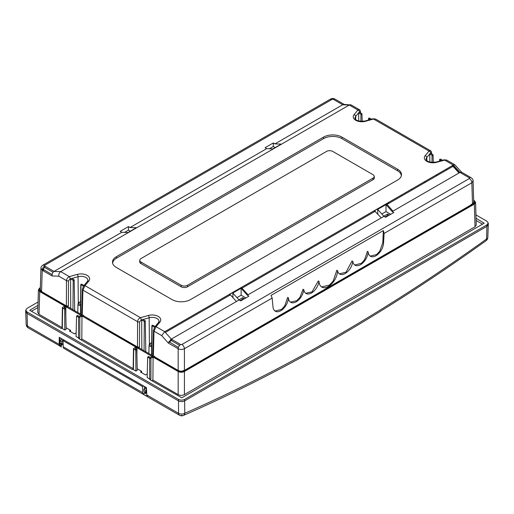 <?xml version="1.0" encoding="UTF-8"?>
<svg xmlns="http://www.w3.org/2000/svg" width="514" height="514" viewBox="0 0 514 514"><rect width="100%" height="100%" fill="white"/><g stroke="black" fill="none" stroke-linecap="round" stroke-linejoin="round"><path stroke-width="0.77" d="M88.215 319.265L88.215 319.233A7.17 4.138 180 0 1 88.215 319.265A7.17 4.138 180 0 1 88.196 319.567M400.952 195.288L401.916 195.847M389.291 203.133L388.327 202.58M91.897 321.7L92.224 321.546M38.055 302.02L27.004 308.406L25.732 310.148L25.7 311.574L26.979 313.392L178.467 400.849C180.53 401.826 182.592 401.826 184.648 400.849L184.744 413.288C234.75 391.417 284.994 365.917 335.481 336.766C385.969 307.616 436.322 275.041 486.54 239.049A4.369 2.191 -125.6 0 1 485.993 240.751L485.993 240.751A4.369 2.191 -125.6 0 0 485.993 240.751A4.369 4.369 0 0 0 487.818 237.365L488.3 224.547L487.021 226.276L184.648 400.849C182.592 401.858 180.53 401.858 178.467 400.849L26.979 313.392L25.7 311.657L26.182 324.366A4.369 4.369 0 0 0 28.366 327.983A4.369 2.525 -60 0 1 27.46 326.075A4.369 2.544 177.8 0 1 26.182 324.366M60.903 346.218L59.817 344.406L59.2 344.399L60.067 346.288M25.732 310.148L27.004 311.947L27.46 326.075L59.2 344.399L59.258 337.312L146.439 387.646L146.824 394.99L147.794 396.936L146.805 394.649M60.504 343.185L60.999 344.618L61.879 345.1A2.615 1.51 120 0 1 61.333 343.66M389.04 203.281L388.076 202.722M388.089 203.827L387.132 203.268M63.158 344.804L62.31 344.335A1.741 1.002 -60 0 1 62.008 343.962M130.048 227.522L136.332 227.734L127.999 232.546L121.824 232.27L120.205 231.339L128.436 226.59L130.048 227.522L266.695 148.636L265.076 147.698L273.307 142.95L274.919 143.881L281.203 144.093L272.87 148.906L266.695 148.636M124.549 232.392L128.436 230.15L130.293 231.223M128.436 230.15L128.436 226.59M54.034 271.411L74.344 259.686L54.034 271.411L44.679 266.014C43.208 267.036 42.379 268.449 42.206 270.242L52.107 275.96C51.959 273.93 52.601 272.414 54.034 271.411L60.723 271.636C59.283 272.638 58.647 274.155 58.789 276.191L52.107 275.96M121.824 232.27L74.344 259.686M274.919 143.881L342.703 104.747L343.853 104.445L351.203 104.959L359.382 109.681L357.93 110.028A1.748 1.285 40 0 1 359.504 111.866L360.333 112.322A1.748 1.015 -1.5 0 0 360.513 111.859L360.513 111.859C360.179 110.362 359.806 109.636 359.382 109.681M70.122 278.941L78.051 276.725A6.868 3.964 180 0 1 85.902 277.489A6.868 3.964 180 0 1 87.913 280.342L87.464 281.364A1.748 1.285 40 0 1 88.8 281.062A8.622 4.979 180 0 0 87.142 275.375A8.622 4.979 180 0 0 77.286 274.412L69.364 276.628C67.61 277.515 66.653 278.851 66.479 280.631A1.748 0.977 0.2 0 0 68.478 280.824L70.122 278.941A1.748 0.623 -105.6 0 0 69.364 276.628L60.716 271.636L349.25 105.055L342.671 104.766L323.248 115.984M42.88 265.153L44.654 265.314L332.095 99.363L333.355 99.343L342.709 104.747L333.355 99.343A3.495 2.017 -60 0 1 335.109 99.17L335.109 99.17C333.515 98.29 331.916 98.302 330.303 99.215L42.855 265.166C41.486 266.181 40.844 267.261 40.927 268.398L42.206 270.242L41.563 291.573L40.278 289.742L40.927 268.385M45.296 266.368L44.686 266.721L44.679 267.441L53.07 272.279L44.679 267.441A1.748 1.009 120 0 0 43.439 269.554L42.675 268.443L42.611 270.48M275.163 147.582L273.307 146.509L269.42 148.752M273.307 146.509L273.307 142.95M44.705 266.708L43.934 266.573M67.257 306.601L66.383 306.974M64.79 306.074L65.85 306.691M40.452 290.494L40.137 291.187L40.645 292.113M411.296 189.319L412.26 189.872M446.313 169.1L446.319 170.211M452.044 165.791L453.888 166.279L459.644 172.627M453.971 166.877L453.007 166.35L459.034 172.987L453.007 166.35L387.055 204.424L386.232 203.949L374.436 210.759L381.285 217.872M172.254 339.664L171.014 340.377L179.624 345.35L171.014 340.377L169.504 342.337L171.014 340.377L170.436 339.722L171.021 340.377M374.462 211.691L374.436 210.759M386.232 204.868L386.232 203.949M392.985 211.119L387.055 204.424M387.543 216.124L387.543 215.514L385.037 216.959M386.232 216.876L386.232 216.266M389.349 215.077L387.543 214.036L387.543 215.514M381.818 213.985L386.001 211.575L390.711 214.293M387.543 214.036L383.817 216.188M386.001 211.575L386.001 204.598L392.176 211.582L393.795 212.513L385.564 217.261L383.952 216.33L377.668 209.41L377.809 214.042M472.501 204.084L471.852 182.753L473.073 180.941L473.722 202.285L472.501 204.084L184.41 370.408L184.41 348.71C182.348 349.693 180.266 349.706 178.172 348.743C178.345 346.944 179.174 345.536 180.645 344.509L171.291 339.111L239.081 299.97L232.797 293.051L241.13 288.238L241.13 295.216L236.954 297.625M241.13 288.238L247.305 295.222L248.924 296.154L240.693 300.902L239.081 299.97M247.305 295.222L383.952 216.33M392.176 211.582L459.966 172.441L469.321 177.844L459.966 172.441L461.546 172.171L471.068 177.671A3.495 2.017 120 0 0 469.321 177.844L469.346 178.538L181.905 344.496L180.645 344.509M232.938 297.683L232.797 293.051M245.84 297.934L241.13 295.216M238.946 299.823L242.672 297.677L244.478 298.718M240.166 300.6L242.672 299.154L242.672 299.765M242.672 299.154L242.672 297.677M229.597 295.332L229.565 294.4L230.394 294.875L236.414 301.512M241.362 288.508L241.362 287.589L229.565 294.4M248.114 294.753L241.362 287.589M375.259 211.235L242.19 288.065M230.394 294.875L165.367 332.417M241.368 299.906L241.368 300.517M377.668 209.41L386.001 204.598M181.905 344.496C183.408 345.498 184.243 346.905 184.41 348.71L272.157 298.049L271.045 295.402L383.328 230.574L382.808 242.679L383.56 242.936L384.106 233.414L471.852 182.753C471.691 180.947 470.856 179.547 469.346 178.538M473.073 180.941L473.073 180.934C473.285 179.971 472.617 178.878 471.068 177.671M383.56 242.936A10.929 6.419 -60.9 0 1 375.972 255.754A10.929 6.419 -60.9 0 1 370.517 256.3A10.929 6.419 -60.9 0 1 368.133 251.776A10.929 6.419 -60.9 0 1 360.545 264.665A10.929 6.419 -60.9 0 1 355.09 265.211A10.929 6.419 -60.9 0 1 352.777 261.35A10.929 6.419 -60.9 0 1 345.241 273.499A10.929 6.419 -60.9 0 1 339.786 274.046A10.929 6.419 -60.9 0 1 337.557 270.64A13.113 7.704 -60.9 0 1 328.446 286.465A13.113 7.704 -60.9 0 1 321.899 287.12A13.113 7.704 -60.9 0 1 319.014 281.344A10.929 6.419 -60.9 0 1 311.548 292.954A10.929 6.419 -60.9 0 1 306.093 293.5A10.929 6.419 -60.9 0 1 303.78 289.639A10.929 6.419 -60.9 0 1 296.244 301.789A10.929 6.419 -60.9 0 1 290.789 302.335A10.929 6.419 -60.9 0 1 288.405 297.812A10.929 6.419 -60.9 0 1 280.817 310.694A10.929 6.419 -60.9 0 1 275.363 311.24A10.929 6.419 -60.9 0 1 272.979 306.774L272.157 298.049M288.405 297.812L287.66 297.394L284.711 305.958L281.563 309.422L275.048 311.047M384.106 233.414L383.328 230.574M184.41 370.408L184.353 370.44C182.29 371.423 180.228 371.423 178.172 370.44L153.358 356.118L153.018 354.962M153.358 356.118L154.001 331.157L156.07 326.692A3.495 2.017 -60 0 1 156.07 326.686A1.748 1.285 -140 0 0 154.727 326.994L153.487 330.425A1.748 1.002 1.5 0 0 154.001 331.157L161.692 335.597L164.718 331.678L171.291 339.111L168.271 343.024L178.172 348.743L178.172 370.44M156.07 326.686L164.718 331.678L156.07 326.692L159.905 322.111A8.622 4.979 180 0 0 158.248 316.425A8.622 4.979 180 0 0 148.392 315.467A1.748 0.623 74.4 0 1 149.156 317.774L149.394 344.02M154.727 326.994L158.569 322.419A1.748 1.285 40 0 1 159.905 322.111M152.851 355.161L152.465 357.384M154.078 357.41L154.097 356.543M152.478 355.611L138.356 347.458L139.48 347.143L137.476 346.95L82.253 315.063L81.912 313.913M138.394 348.55L138.356 347.458M141.671 319.894L144.293 321.411C145.244 321.584 145.565 321.398 145.263 320.852L142.982 319.528L141.671 319.894L141.838 349.469M82.253 315.063L82.895 290.108L84.964 285.636A1.748 1.285 -140 0 0 83.621 285.938L83.621 285.938A1.748 1.285 -140 0 0 83.621 285.945L82.381 289.369A1.748 1.002 1.5 0 0 82.895 290.108L137.585 321.68A1.748 0.977 0.2 0 0 139.583 321.873L139.48 347.143M139.583 321.873L141.228 319.991A1.748 0.623 -105.6 0 0 140.47 317.684C138.716 318.571 137.758 319.901 137.585 321.68L137.476 346.95M461.643 172.229L454.864 164.808L453.284 165.078L444.636 160.085L446.685 160.085L444.167 159.828A1.748 0.623 74.4 0 1 444.636 160.085L453.284 165.078L164.718 331.678M349.25 105.055L350.426 104.727M190.533 299.572L397.663 179.984A13.113 7.575 180 0 0 401.479 175.094A13.113 7.575 180 0 0 397.663 169.273L342.016 137.142A13.113 7.575 180 0 0 323.467 137.142L116.337 256.73A13.113 7.575 180 0 0 112.521 262.558A13.113 7.575 180 0 0 116.337 267.441L171.984 299.572A13.113 7.575 180 0 0 190.533 299.572M154.496 327.302L151.881 325.625L151.566 355.084M151.861 355.258L152.086 325.908C151.784 325.362 152.105 325.169 153.056 325.349L155.112 326.538M145.796 351.749L145.263 320.852M81.745 314.112L81.36 316.335M82.972 316.354L82.992 315.487M67.289 307.494L67.25 306.402L68.375 306.093L66.37 305.894L41.563 291.573M81.373 314.555L67.25 306.402M70.566 278.845L73.187 280.355C74.138 280.535 74.459 280.348 74.157 279.796L71.876 278.479L70.566 278.845L70.733 308.413M332.095 99.363L330.322 99.202M358.656 112.907L360.944 114.224C361.895 114.397 362.216 114.211 361.914 113.665L359.292 112.148L358.656 112.907L358.746 121.041M430.488 150.73L429.036 151.077A1.748 1.285 40 0 1 430.61 152.921L431.439 153.378A1.748 1.015 -1.5 0 0 431.619 152.915L431.619 152.915C431.285 151.418 430.912 150.686 430.488 150.73L375.58 119.03L373.061 118.773A1.748 0.623 74.4 0 1 373.53 119.03L375.58 119.03M362.197 121.42L361.914 113.665M370.209 119.576L368.737 118.721C368.435 118.175 368.756 117.982 369.707 118.162L371.519 119.209M368.724 119.987L368.532 118.438L368.519 120.045M429.762 153.956L432.049 155.273C433 155.453 433.321 155.26 433.019 154.714L430.398 153.198L429.762 153.956L429.852 162.096M433.302 162.475L433.019 154.714M441.314 160.625L439.843 159.77C439.541 159.224 439.862 159.038 440.813 159.212L442.625 160.259M439.83 161.043L439.637 159.488L439.624 161.1M453.284 165.078L459.966 172.447L461.713 172.306M83.39 286.247L80.775 284.57L80.46 314.035M80.756 314.202L80.981 284.852C80.679 284.306 81 284.12 81.951 284.293L84.007 285.482M74.691 310.7L74.157 279.796M401.344 175.807A12.966 7.485 0 0 0 397.56 170.764L341.906 138.632A12.966 7.485 0 0 0 323.576 138.632L116.44 258.221A12.966 7.485 0 0 0 112.656 263.264M374.205 176.257L374.359 177.677A4.523 2.615 180 0 1 373.042 179.688L187.546 286.78A4.523 2.615 180 0 1 181.146 286.78L140.958 263.579A4.523 2.615 180 0 1 139.641 261.568L139.795 260.148A4.369 2.525 0 0 0 141.067 262.089L181.256 285.289A4.369 2.525 0 0 0 187.443 285.289L372.933 178.197A4.369 2.525 0 0 0 374.205 176.257A4.369 2.525 0 0 0 372.933 174.625L332.744 151.424A4.369 2.525 0 0 0 326.557 151.424L141.067 258.516A4.369 2.525 0 0 0 139.795 260.148M382.808 242.679L379.756 251.185L376.608 254.571L370.202 256.107M368.133 251.776L367.394 251.365L364.561 259.763L361.413 263.29L354.776 265.012M352.777 261.35L352.045 260.939L346.018 272.195L339.471 273.846M337.557 270.64L336.831 270.236L333.22 280.991L329.41 285.109L321.597 286.94M319.014 281.344L318.294 280.94L312.062 291.856L305.772 293.301M303.78 289.639L303.048 289.228L299.887 297.42L296.739 300.703L290.474 302.136M154.579 356.131L153.969 357.538M473.362 204.656L473.863 203.73L473.548 203.036M471.177 204.154L471.788 205.221L183.787 371.493L178.788 371.526A0.874 0.508 120 0 0 179.302 370.915M183.164 370.44L183.787 371.493M138.362 347.65L137.489 348.023M82.863 316.483L137.893 347.914M83.474 315.076L83.056 316.251M136.955 347.74L135.895 347.13M27.004 311.947L178.487 399.41C180.536 400.38 182.579 400.38 184.629 399.41L184.648 400.849L487.021 226.276L488.3 224.464L488.268 223.037L486.996 221.296L475.951 214.916M184.629 399.41L486.996 224.836L488.268 223.037M37.959 305.342L29.754 310.257L61.269 328.472L62.065 328.009M62.316 327.868L62.316 328.581L64.822 330.027L66.152 329.256L65.683 308.606L64.109 307.693L64.128 308.882M76.143 333.528L75.59 333.207L74.414 333.888L69.384 330.984L70.559 330.303L66.12 327.739M64.109 307.693L65.876 306.678L80.897 315.352L79.137 316.373L77.563 315.461L76.541 316.052L76.072 336.522L78.578 337.968L79.818 337.968L78.764 338.572L132.374 369.521L133.171 369.065M133.422 368.917L133.422 369.63L135.927 371.076L137.257 370.311L136.788 349.655L135.214 348.749L135.233 349.938M147.248 374.577L146.696 374.263L145.52 374.944L140.489 372.033L141.665 371.359L137.225 368.795M135.214 348.749L136.981 347.727L152.003 356.408L150.242 357.423L148.668 356.51L147.647 357.101L147.177 377.572L149.683 379.024L150.923 379.024L149.876 379.628L181.802 397.778L484.175 223.204L476.054 218.238M37.888 307.558L31.47 311.266M39.662 291.541L39.771 287.968L38.428 289.742L37.74 312.448L39.025 314.272L62.072 327.579M147.647 357.101L149.683 358.277L150.923 358.277L153.088 357.031L178.172 371.513C180.228 372.489 182.29 372.489 184.353 371.513L474.351 204.084L475.572 202.285L476.26 224.991L475.039 226.783L184.353 394.611C182.29 395.587 180.228 395.587 178.172 394.611L152.915 380.032L151.746 380.707M482.53 224.155L476.118 220.455M152.915 380.032L153.088 357.031M148.668 356.51L148.655 357.686M150.242 357.423L150.242 358.425M152.003 356.408L151.977 357.673M141.684 372.727L141.665 371.359M136.981 347.727L136.923 355.412M76.541 316.052L78.578 317.228L79.818 317.228L81.983 315.975L135.895 347.104L133.73 348.357L133.73 349.07L135.773 350.246L135.927 371.076M135.773 350.246L136.788 349.655M133.724 349.064L133.422 369.63M135.895 347.104L135.869 348.37M80.64 339.651L81.81 338.977L133.177 368.634M81.983 315.975L81.81 338.977M77.563 315.461L77.55 316.63M79.137 316.373L79.137 317.376M80.897 315.352L80.871 316.618M70.579 331.678L70.559 330.303M65.876 306.678L65.818 314.356M64.764 307.321L64.79 306.055L62.624 307.301L62.624 308.014L64.668 309.197L64.822 330.027M64.668 309.197L65.683 308.606M62.618 308.008L62.316 328.581M38.428 289.742L39.706 291.573L64.79 306.055M40.343 287.634L39.771 287.968M184.41 371.474L184.41 394.579M475.039 226.783L474.351 204.084M475.572 202.285L473.657 200.177M143.56 385.982L142.558 386.56L62.997 340.628L63.999 340.05M146.946 395.953L146.002 395.78L146.426 396.146L63.717 348.274A4.369 2.525 -60 0 1 63.235 346.796L142.796 392.728L142.558 386.56M144.537 388.693L144.453 386.496M142.796 392.728A4.369 2.525 120 0 0 143.278 394.206L144.164 392.972A1746.482 1008.333 120 0 0 145.635 392.336A1.748 1.009 -60 0 1 145.012 392.304A1.748 1.009 -60 0 1 144.672 391.777M63.235 346.796L62.997 340.628M146.426 396.146L147.19 396.384M146.002 395.78L143.278 394.206M60.922 346.179L60.986 346.699L61.744 345.003M62.714 344.56L63.164 344.817M61.828 341.958L59.977 340.891L61.121 339.69L63.004 340.776L61.828 341.958L61.905 343.994L63.119 343.667M63.929 340.005A5.249 3.026 120 0 0 63.466 340.358M146.432 389.753L145.738 390.402L143.888 389.336L145.077 388.154A5.249 3.026 -60 0 1 145.995 387.389M146.394 389.785L146.561 392.227M145.738 390.402L145.79 392.42L146.362 392.278M143.888 389.336L143.971 391.372L145.79 392.42M144.164 392.972L145.417 393.692L146.124 392.715L146.599 392.992L146.085 392.657A1.703 0.983 -60 0 1 145.854 392.407M144.813 386.708L144.466 386.856M61.121 339.69L62.027 338.912M61.905 343.994L60.087 342.941L59.977 340.891M485.993 240.751C435.666 276.828 385.192 309.479 334.575 338.707C283.953 367.934 233.562 393.512 183.408 415.447L183.408 415.447A4.369 2.821 66.4 0 0 184.744 413.288A4.369 2.634 179.6 0 1 178.564 413.314L178.487 399.41M147.794 396.936L179.47 415.222A4.369 2.525 120 0 1 178.564 413.314L146.824 394.99L146.317 387.575M487.818 237.365A4.369 2.499 -177.8 0 1 486.54 239.049L486.996 224.836M179.47 415.222A4.369 4.369 0 0 0 183.408 415.447A4.369 2.821 66.4 0 1 181.275 415.203M59.875 337.666L59.817 344.406M44.654 265.314L44.679 266.014M44.686 266.721L43.921 266.586M43.401 270.936L43.439 269.554L52.113 274.56M66.788 306.858L42.161 292.639L41.133 291.284M42.598 292.17A0.874 0.508 -60 0 1 42.161 292.639M436.598 175.82L436.611 174.702M168.271 343.024L161.692 335.597M141.228 319.991L149.156 317.774A6.868 3.964 180 0 1 157.008 318.545A6.868 3.964 180 0 1 159.019 321.398L158.569 322.419M148.392 315.467L140.47 317.684L84.964 285.636L88.8 281.062M349.289 105.036L357.93 110.028L354.095 114.603A8.622 4.979 180 0 0 355.752 120.289A8.622 4.979 180 0 0 365.608 121.246A1.748 0.623 -105.6 0 0 365.139 120.996C359.113 121.625 355.727 120.7 354.981 118.22A6.868 3.964 180 0 1 355.669 116.447L359.504 111.866M444.636 160.085L436.714 162.302A8.622 4.979 180 0 1 426.858 161.345A8.622 4.979 180 0 1 425.2 155.652L429.036 151.077L373.53 119.03L365.608 121.246M144.293 321.411L144.074 350.76M148.893 353.542L149.073 344.971A3.078 1.773 0 0 0 149.979 346.25A3.078 1.773 0 0 0 151.656 346.744M151.694 343.044A2.204 1.272 0 0 0 150.043 343.93A2.204 1.272 0 0 0 150.596 345.19A2.204 1.272 0 0 0 151.669 345.53M68.478 280.824L68.375 306.093M77.286 274.412A1.748 0.623 74.4 0 1 78.051 276.725L78.289 302.971M66.37 305.894L66.479 280.631L58.789 276.191M360.346 112.759L360.333 112.322M355.727 119.55L355.669 116.447A1.748 1.285 -140 0 0 354.095 114.603M360.944 114.224L360.892 121.394M431.452 153.808L431.439 153.378M426.832 160.599L426.774 157.496L430.61 152.921M436.714 162.302A1.748 0.623 -105.6 0 0 436.245 162.045C430.218 162.681 426.832 161.756 426.087 159.276A6.868 3.964 180 0 1 426.774 157.496A1.748 1.285 -140 0 0 425.2 155.652M432.049 155.273L431.998 162.443M73.187 280.355L72.969 309.704M77.787 312.486L77.967 303.915A3.078 1.773 0 0 0 78.873 305.194A3.078 1.773 0 0 0 80.55 305.689M80.589 301.994A2.204 1.272 0 0 0 78.938 302.874A2.204 1.272 0 0 0 79.49 304.134A2.204 1.272 0 0 0 80.563 304.481M116.44 258.221L116.337 256.73M323.467 137.142L323.576 138.632M341.906 138.632L342.016 137.142M397.663 169.273L397.56 170.764M372.933 178.197L373.042 179.688M187.546 286.78L187.443 285.289M181.256 285.289L181.146 286.78M140.958 263.579L141.067 262.089M178.397 347.47L168.862 341.611M178.788 371.526L154.161 357.307M472.867 203.833L471.788 205.221M150.923 358.277L150.923 379.024M149.683 379.024L149.683 358.277M79.818 317.228L79.818 337.968M78.578 337.968L78.578 317.228M39.706 291.573L39.025 314.272M178.172 394.611L178.172 371.513M474.293 200.55L474.396 204.052M145.077 388.154L146.387 388.912M88.215 319.239L88.222 319.579M60.851 346.5L28.366 327.983M43.96 266.548L44.782 266.072M424.834 182.611L424.808 181.513M452.558 165.495L453.798 166.208M152.844 355.386L153.487 330.425M149.073 344.971L150.197 343.326L151.701 342.883M87.464 281.364L83.621 285.938M81.739 314.337L82.381 289.369M344.264 104.458L335.109 99.17M360.539 112.868L360.513 111.859M373.061 118.773L365.139 120.996M431.644 153.917L431.619 152.915M444.167 159.828L436.245 162.045M454.864 164.808L446.685 160.085M77.967 303.915L79.092 302.271L80.595 301.827M40.118 291.804L40.137 291.187M133.165 369.27L133.479 348.71M62.059 328.215L62.374 307.655M473.882 204.354L473.863 203.73M61.41 347.066L60.909 346.629"/></g></svg>
